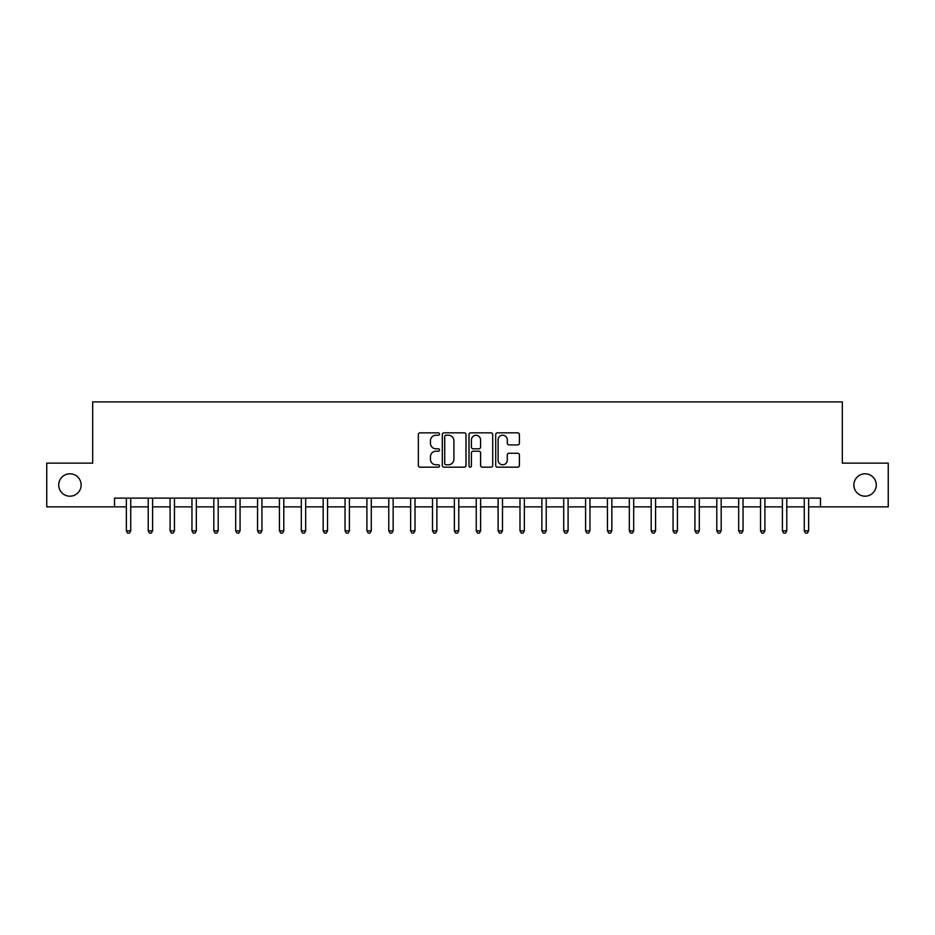 <?xml version="1.0" encoding="UTF-8"?>
<svg xmlns="http://www.w3.org/2000/svg" width="935" height="935" viewBox="0 0 935 935"><rect width="100%" height="100%" fill="white"/><g stroke="black" fill="none" stroke-linecap="round" stroke-linejoin="round"><path stroke-width="1.4" d="M439.508 434.039A1.204 1.204 0 0 0 438.305 432.835L420.06 432.835A1.718 1.718 0 0 0 418.342 434.553L418.342 465.455A1.718 1.718 0 0 0 420.06 467.173L438.305 467.173A1.204 1.204 0 0 0 439.508 465.981A1.204 1.204 0 0 0 438.305 464.777L435.944 464.777A5.493 5.493 0 0 1 430.451 459.284L430.451 456.701A5.493 5.493 0 0 1 435.944 451.208L438.305 451.208A1.204 1.204 0 0 0 439.508 450.004A1.204 1.204 0 0 0 438.305 448.8L435.944 448.8A5.493 5.493 0 0 1 430.451 443.307L430.451 440.736A5.493 5.493 0 0 1 435.944 435.242L438.305 435.242A1.204 1.204 0 0 0 439.508 434.039M853.877 484.996A11.197 11.197 0 0 0 865.074 496.193A11.197 11.197 0 0 0 876.27 484.996A11.197 11.197 0 0 0 865.074 473.8A11.197 11.197 0 0 0 853.877 484.996M58.73 484.996A11.197 11.197 0 0 0 69.926 496.193A11.197 11.197 0 0 0 81.123 484.996A11.197 11.197 0 0 0 69.926 473.8A11.197 11.197 0 0 0 58.73 484.996M517.686 444.943A1.718 1.718 0 0 0 519.404 443.225L519.404 434.553A1.718 1.718 0 0 0 517.686 432.835L497.42 432.835A1.718 1.718 0 0 0 495.702 434.553L495.702 465.455A1.718 1.718 0 0 0 497.42 467.173L517.686 467.173A1.718 1.718 0 0 0 519.404 465.455L519.404 454.983A1.718 1.718 0 0 0 517.686 453.265L509.014 453.265A1.718 1.718 0 0 0 507.296 454.983L507.296 460.184A4.593 4.593 0 0 1 502.703 464.777A4.593 4.593 0 0 1 498.11 460.184L498.11 439.836A4.593 4.593 0 0 1 502.703 435.242A4.593 4.593 0 0 1 507.296 439.836L507.296 443.225A1.718 1.718 0 0 0 509.014 444.943L517.686 444.943M114.537 506.863L46.75 506.863L46.75 463.129L92.67 463.129L92.67 401.898L842.33 401.898L842.33 463.129L888.25 463.129L888.25 506.863L820.462 506.863L820.462 498.121L114.537 498.121L114.537 506.863L126.354 506.863M465.992 434.553A1.718 1.718 0 0 0 464.286 432.835L444.02 432.835A1.718 1.718 0 0 0 442.302 434.553L442.302 465.455A1.718 1.718 0 0 0 444.02 467.173L464.286 467.173A1.718 1.718 0 0 0 465.992 465.455L465.992 434.553M470.714 432.835L490.98 432.835A1.718 1.718 0 0 1 492.698 434.553L492.698 465.455A1.718 1.718 0 0 1 490.98 467.173L482.308 467.173A1.718 1.718 0 0 1 480.59 465.455L480.59 452.926A1.718 1.718 0 0 0 478.872 451.208L473.122 451.208A1.718 1.718 0 0 0 471.404 452.926L471.404 465.981A1.204 1.204 0 0 1 470.2 467.173A1.204 1.204 0 0 1 469.008 465.981L469.008 434.553A1.718 1.718 0 0 1 470.714 432.835M130.725 506.863L148.221 506.863M152.592 506.863L170.088 506.863M174.459 506.863L191.956 506.863M196.327 506.863L213.823 506.863M218.194 506.863L235.69 506.863M240.073 506.863L257.557 506.863M261.94 506.863L279.436 506.863M283.808 506.863L301.304 506.863M305.675 506.863L323.171 506.863M327.542 506.863L345.038 506.863M349.409 506.863L366.906 506.863M371.277 506.863L388.773 506.863M393.144 506.863L410.64 506.863M415.011 506.863L432.508 506.863M436.879 506.863L454.375 506.863M458.758 506.863L476.242 506.863M480.625 506.863L498.121 506.863M502.492 506.863L519.989 506.863M524.36 506.863L541.856 506.863M546.227 506.863L563.723 506.863M568.094 506.863L585.591 506.863M589.962 506.863L607.458 506.863M611.829 506.863L629.325 506.863M633.696 506.863L651.192 506.863M655.564 506.863L673.06 506.863M677.443 506.863L694.927 506.863M699.31 506.863L716.806 506.863M721.177 506.863L738.673 506.863M743.044 506.863L760.541 506.863M764.912 506.863L782.408 506.863M786.779 506.863L804.275 506.863M808.646 506.863L820.462 506.863M445.901 435.242A1.204 1.204 0 0 0 444.709 436.435L444.709 463.573A1.204 1.204 0 0 0 445.901 464.777L448.391 464.777A5.493 5.493 0 0 0 453.896 459.284L453.896 440.736A5.493 5.493 0 0 0 448.391 435.242L445.901 435.242M480.59 439.917A4.593 4.593 0 0 0 475.997 435.324A4.593 4.593 0 0 0 471.404 439.917L471.404 447.082A1.718 1.718 0 0 0 473.122 448.8L478.872 448.8A1.718 1.718 0 0 0 480.59 447.082L480.59 439.917M130.935 498.121L130.853 498.343A1.753 1.753 0 0 0 130.725 498.986L130.725 530.835L126.354 530.835L126.354 498.986A1.753 1.753 0 0 0 126.225 498.343L126.132 498.121M130.725 530.835L129.416 533.102L127.663 533.102L126.354 530.835M152.814 498.121L152.721 498.343A1.753 1.753 86.3 0 0 152.592 498.986L152.592 530.835L148.221 530.835L148.221 498.986A1.753 1.753 86.3 0 0 148.092 498.343L147.999 498.121M152.592 530.835L151.283 533.102L149.53 533.102L148.221 530.835M174.681 498.121L174.588 498.343A1.753 1.753 86.3 0 0 174.459 498.986L174.459 530.835L170.088 530.835L170.088 498.986A1.753 1.753 86.3 0 0 169.96 498.343L169.878 498.121M174.459 530.835L173.15 533.102L171.397 533.102L170.088 530.835M196.549 498.121L196.455 498.343A1.753 1.753 86.3 0 0 196.327 498.986L196.327 530.835L191.956 530.835L191.956 498.986A1.753 1.753 86.3 0 0 191.827 498.343L191.745 498.121M196.327 530.835L195.018 533.102L193.264 533.102L191.956 530.835M218.416 498.121L218.322 498.343A1.753 1.753 86.3 0 0 218.194 498.986L218.194 530.835L213.823 530.835L213.823 498.986A1.753 1.753 86.3 0 0 213.694 498.343L213.612 498.121M218.194 530.835L216.885 533.102L215.132 533.102L213.823 530.835M240.283 498.121L240.19 498.343A1.753 1.753 86.3 0 0 240.073 498.986L240.073 530.835L235.69 530.835L235.69 498.986A1.753 1.753 86.3 0 0 235.562 498.343L235.48 498.121M240.073 530.835L238.752 533.102L237.011 533.102L235.69 530.835M262.151 498.121L262.057 498.343A1.753 1.753 86.3 0 0 261.94 498.986L261.94 530.835L257.557 530.835L257.557 498.986A1.753 1.753 86.3 0 0 257.441 498.343L257.347 498.121M261.94 530.835L260.62 533.102L258.878 533.102L257.557 530.835M284.018 498.121L283.936 498.343A1.753 1.753 86.3 0 0 283.808 498.986L283.808 530.835L279.436 530.835L279.436 498.986A1.753 1.753 86.3 0 0 279.308 498.343L279.214 498.121M283.808 530.835L282.487 533.102L280.745 533.102L279.436 530.835M305.885 498.121L305.803 498.343A1.753 1.753 86.3 0 0 305.675 498.986L305.675 530.835L301.304 530.835L301.304 498.986A1.753 1.753 86.3 0 0 301.175 498.343L301.082 498.121M305.675 530.835L304.366 533.102L302.613 533.102L301.304 530.835M327.753 498.121L327.671 498.343A1.753 1.753 86.3 0 0 327.542 498.986L327.542 530.835L323.171 530.835L323.171 498.986A1.753 1.753 86.3 0 0 323.042 498.343L322.949 498.121M327.542 530.835L326.233 533.102L324.48 533.102L323.171 530.835M349.632 498.121L349.538 498.343A1.753 1.753 86.3 0 0 349.409 498.986L349.409 530.835L345.038 530.835L345.038 498.986A1.753 1.753 86.3 0 0 344.91 498.343L344.816 498.121M349.409 530.835L348.1 533.102L346.347 533.102L345.038 530.835M371.499 498.121L371.405 498.343A1.753 1.753 86.3 0 0 371.277 498.986L371.277 530.835L366.906 530.835L366.906 498.986A1.753 1.753 86.3 0 0 366.777 498.343L366.684 498.121M371.277 530.835L369.968 533.102L368.215 533.102L366.906 530.835M393.366 498.121L393.273 498.343A1.753 1.753 86.3 0 0 393.144 498.986L393.144 530.835L388.773 530.835L388.773 498.986A1.753 1.753 86.3 0 0 388.644 498.343L388.563 498.121M393.144 530.835L391.835 533.102L390.082 533.102L388.773 530.835M415.233 498.121L415.14 498.343A1.753 1.753 86.3 0 0 415.011 498.986L415.011 530.835L410.64 530.835L410.64 498.986A1.753 1.753 86.3 0 0 410.512 498.343L410.43 498.121M415.011 530.835L413.702 533.102L411.949 533.102L410.64 530.835M437.101 498.121L437.007 498.343A1.753 1.753 86.3 0 0 436.879 498.986L436.879 530.835L432.508 530.835L432.508 498.986A1.753 1.753 86.3 0 0 432.379 498.343L432.297 498.121M436.879 530.835L435.57 533.102L433.828 533.102L432.508 530.835M458.968 498.121L458.875 498.343A1.753 1.753 86.3 0 0 458.758 498.986L458.758 530.835L454.375 530.835L454.375 498.986A1.753 1.753 86.3 0 0 454.258 498.343L454.165 498.121M458.758 530.835L457.437 533.102L455.696 533.102L454.375 530.835M480.835 498.121L480.742 498.343A1.753 1.753 86.3 0 0 480.625 498.986L480.625 530.835L476.242 530.835L476.242 498.986A1.753 1.753 86.3 0 0 476.125 498.343L476.032 498.121M480.625 530.835L479.304 533.102L477.563 533.102L476.242 530.835M502.703 498.121L502.621 498.343A1.753 1.753 86.3 0 0 502.492 498.986L502.492 530.835L498.121 530.835L498.121 498.986A1.753 1.753 86.3 0 0 497.993 498.343L497.899 498.121M502.492 530.835L501.172 533.102L499.43 533.102L498.121 530.835M524.57 498.121L524.488 498.343A1.753 1.753 86.3 0 0 524.36 498.986L524.36 530.835L519.989 530.835L519.989 498.986A1.753 1.753 86.3 0 0 519.86 498.343L519.767 498.121M524.36 530.835L523.051 533.102L521.298 533.102L519.989 530.835M546.437 498.121L546.356 498.343A1.753 1.753 86.3 0 0 546.227 498.986L546.227 530.835L541.856 530.835L541.856 498.986A1.753 1.753 86.3 0 0 541.727 498.343L541.634 498.121M546.227 530.835L544.918 533.102L543.165 533.102L541.856 530.835M568.316 498.121L568.223 498.343A1.753 1.753 86.3 0 0 568.094 498.986L568.094 530.835L563.723 530.835L563.723 498.986A1.753 1.753 86.3 0 0 563.595 498.343L563.501 498.121M568.094 530.835L566.785 533.102L565.032 533.102L563.723 530.835M590.184 498.121L590.09 498.343A1.753 1.753 86.3 0 0 589.962 498.986L589.962 530.835L585.591 530.835L585.591 498.986A1.753 1.753 86.3 0 0 585.462 498.343L585.368 498.121M589.962 530.835L588.653 533.102L586.899 533.102L585.591 530.835M612.051 498.121L611.957 498.343A1.753 1.753 86.3 0 0 611.829 498.986L611.829 530.835L607.458 530.835L607.458 498.986A1.753 1.753 86.3 0 0 607.329 498.343L607.247 498.121M611.829 530.835L610.52 533.102L608.767 533.102L607.458 530.835M633.918 498.121L633.825 498.343A1.753 1.753 86.3 0 0 633.696 498.986L633.696 530.835L629.325 530.835L629.325 498.986A1.753 1.753 86.3 0 0 629.197 498.343L629.115 498.121M633.696 530.835L632.387 533.102L630.634 533.102L629.325 530.835M655.786 498.121L655.692 498.343A1.753 1.753 86.3 0 0 655.564 498.986L655.564 530.835L651.192 530.835L651.192 498.986A1.753 1.753 86.3 0 0 651.064 498.343L650.982 498.121M655.564 530.835L654.255 533.102L652.513 533.102L651.192 530.835M677.653 498.121L677.559 498.343A1.753 1.753 86.3 0 0 677.443 498.986L677.443 530.835L673.06 530.835L673.06 498.986A1.753 1.753 86.3 0 0 672.943 498.343L672.849 498.121M677.443 530.835L676.122 533.102L674.38 533.102L673.06 530.835M699.52 498.121L699.438 498.343A1.753 1.753 86.3 0 0 699.31 498.986L699.31 530.835L694.927 530.835L694.927 498.986A1.753 1.753 86.3 0 0 694.81 498.343L694.717 498.121M699.31 530.835L697.989 533.102L696.248 533.102L694.927 530.835M721.388 498.121L721.306 498.343A1.753 1.753 86.3 0 0 721.177 498.986L721.177 530.835L716.806 530.835L716.806 498.986A1.753 1.753 86.3 0 0 716.678 498.343L716.584 498.121M721.177 530.835L719.868 533.102L718.115 533.102L716.806 530.835M743.255 498.121L743.173 498.343A1.753 1.753 86.3 0 0 743.044 498.986L743.044 530.835L738.673 530.835L738.673 498.986A1.753 1.753 86.3 0 0 738.545 498.343L738.451 498.121M743.044 530.835L741.736 533.102L739.982 533.102L738.673 530.835M765.122 498.121L765.04 498.343A1.753 1.753 86.3 0 0 764.912 498.986L764.912 530.835L760.541 530.835L760.541 498.986A1.753 1.753 86.3 0 0 760.412 498.343L760.319 498.121M764.912 530.835L763.603 533.102L761.85 533.102L760.541 530.835M787.001 498.121L786.908 498.343A1.753 1.753 86.3 0 0 786.779 498.986L786.779 530.835L782.408 530.835L782.408 498.986A1.753 1.753 86.3 0 0 782.279 498.343L782.186 498.121M786.779 530.835L785.47 533.102L783.717 533.102L782.408 530.835M808.869 498.121L808.775 498.343A1.753 1.753 86.3 0 0 808.646 498.986L808.646 530.835L804.275 530.835L804.275 498.986A1.753 1.753 86.3 0 0 804.147 498.343L804.065 498.121M808.646 530.835L807.337 533.102L805.584 533.102L804.275 530.835"/></g></svg>
